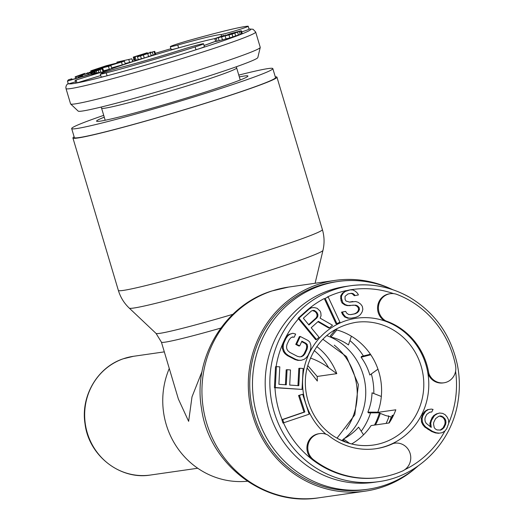 <?xml version="1.0" encoding="UTF-8"?>
<svg xmlns="http://www.w3.org/2000/svg" width="524" height="524" viewBox="0 0 524 524"><rect width="100%" height="100%" fill="white"/><g stroke="black" fill="none" stroke-linecap="round" stroke-linejoin="round"><path stroke-width="0.79" d="M104.263 117.18A78.973 3.557 163.4 0 0 96.599 121.201A78.973 3.557 163.4 0 0 195.249 95.283A78.973 3.557 -16.6 0 0 247.937 76.085A78.973 3.557 -16.6 0 0 239.324 76.91M238.78 75.096A104.951 4.729 -16.6 0 1 272.827 68.598A104.951 4.729 -16.6 0 1 202.814 94.196A104.951 4.729 163.4 0 1 71.677 128.57A104.951 4.729 163.4 0 1 103.719 115.359M71.677 128.57L74.356 137.563A104.951 4.729 163.4 0 0 205.493 103.189A104.951 4.729 -16.6 0 0 275.513 77.598L272.827 68.598M241.413 30.851L242.265 33.719L229.859 37.872L215.836 41.547L214.709 38.593L232.053 34.112L241.145 30.772L229.938 33.824L222.877 36.549L217.506 37.8L223.82 35.436L214.709 38.593A65.972 2.974 -16.6 0 0 188.712 45.097A65.972 2.974 -16.6 0 0 178.619 47.894L177.76 45.025A65.972 2.974 163.4 0 1 187.854 42.221A65.972 2.974 163.4 0 1 221.115 34.551A14.593 0.655 -16.6 0 0 227.802 32.933A14.593 0.655 -16.6 0 0 248.206 26.246A14.593 0.655 -16.6 0 0 247.904 26.2A94.955 4.277 -16.6 0 0 200.6 37.224A94.955 4.277 -16.6 0 0 188.935 40.446A14.593 0.655 -16.6 0 0 170.32 46.636A14.593 0.655 -16.6 0 0 177.76 45.025M129.834 64.996A65.972 2.974 163.4 0 1 120.605 67.452A14.593 0.655 -16.6 0 0 100.333 74.107A14.593 0.655 -16.6 0 0 106.228 72.901A94.955 4.277 -16.6 0 0 117.088 70A94.955 4.277 -16.6 0 0 195.138 46.911A14.593 0.655 -16.6 0 0 203.541 43.774A14.593 0.655 -16.6 0 0 195.976 45.424A14.593 0.655 -16.6 0 0 185.961 48.346A65.972 2.974 163.4 0 1 129.834 64.996M221.58 36.117L221.115 34.551M100.333 74.107L101.184 76.976A14.593 0.655 -16.6 0 0 107.086 75.777A94.955 4.277 -16.6 0 0 117.946 72.869A94.955 4.277 163.4 0 0 195.989 49.78A14.593 0.655 -16.6 0 0 204.399 46.643L203.541 43.774M255.673 32.036L260.238 47.35A98.951 4.461 163.4 0 1 260.238 47.468A98.951 4.461 163.4 0 1 121.889 92.696A98.951 4.461 -16.6 0 1 70.642 103.988A98.951 4.461 -16.6 0 1 70.576 103.89L66.011 88.576A98.951 4.461 -16.6 0 0 117.324 77.388A98.951 4.461 163.4 0 0 255.673 32.036L253.059 29.259L249.011 28.958M260.238 47.468L257.828 57.561A93.763 4.225 163.4 0 1 126.743 100.412A93.763 4.225 -16.6 0 1 78.181 111.114L70.642 103.988M241.728 31.905A14.593 0.655 -16.6 0 0 249.057 29.115L248.206 26.246M75.096 80.296L101.532 72.161L94.923 73.196L91.687 74.212L97.195 73.347L75.096 80.296L75.954 83.172L100.759 75.541M67.458 81.069L94.248 73.163L95.224 71.893L91.798 72.901L90.993 73.963L81.875 76.655L82.576 75.731L79.15 76.74L78.449 77.663L71.041 79.851L71.847 78.783L68.428 79.799L67.458 81.069L68.317 83.938L75.548 81.81M101.61 72.423L103.759 71.493L102.835 68.52L92.185 71.29L88.582 72.731L99.259 69.561L96.966 70.675L81.678 75.168L78.482 75.862L84.731 73.36L75.155 76.805L90.783 72.829L102.9 68.624M103.562 70.838L111.854 68.585L110.996 65.716L103.077 67.629L124.424 61.138L106.117 65.775L90.763 70.851L110.996 65.716M111.651 67.91L125.275 64.013L124.424 61.138M125.131 63.528L132.69 61.655L131.832 58.786L116.911 62.12L131.832 58.786M133.24 57.24L150.984 52.38L137.478 56.854L154.731 51.345L136.869 56.212L147.211 52.741L133.325 57.103L134.092 60.109L134.969 60.005M134.249 57.588L135.107 60.456L144.264 58.013L155.589 54.214L154.731 51.345M170.32 46.636L171.178 49.511A14.593 0.655 -16.6 0 0 178.619 47.894A65.972 2.974 -16.6 0 0 101.636 72.522M108.789 65.461L95.165 69.541L104.767 66.306L108.789 65.461M106.483 66.247L106.365 65.834M104.911 66.777L104.767 66.306M103.287 67.334L103.136 66.823M234.523 32.573L238.617 31.643L235.335 32.94L226.172 35.436L234.523 32.573L234.693 33.15M101.879 73.327L101.532 72.161M77.054 82.995L76.196 80.126M91.923 75.004L91.687 74.212M72.076 79.543L71.847 78.783M82.766 76.386L82.576 75.731M95.578 73.091L95.224 71.893M87.822 73.484L87.547 72.561M86.329 73.897L86.106 73.137M84.534 74.388L84.318 73.655M82.759 74.873L82.569 74.231M81.246 75.279L81.089 74.755M98.06 70.236L97.955 69.889M94.032 71.677L93.835 71.022M91.811 72.358L91.674 71.886M88.733 73.236L88.582 72.731M103.071 71.834L102.219 68.965M100.785 72.273L100.058 69.83M98.971 72.561L98.342 70.452M96.875 72.888L96.35 71.12M93.429 72.417L93.324 72.07M91.084 73.838L90.783 72.829M88.301 74.755L87.967 73.629M80.421 76.366L80.237 75.744M78.305 77.703L77.899 76.36M76.746 78.168L76.321 76.727M75.692 78.476L75.22 76.91M75.653 78.489L75.155 76.805M91.025 71.749L90.763 70.851M122.341 65.009L121.483 62.14M110.407 65.854L110.21 65.199M109.333 69.443L108.481 66.574M129.683 62.625L128.832 59.756M117.206 63.103L116.911 62.12M150.303 52.348L150.205 52.02M144.919 53.907L144.821 53.566M143.17 54.444L143.059 54.077M139.882 55.433L139.777 55.085M154.953 54.522L154.095 51.653M153.224 55.171L152.366 52.302M151.266 55.832L150.408 52.957M148.646 56.664L147.788 53.795M144.264 58.013L143.412 55.144M141.415 58.858L140.556 55.989M138.336 59.723L137.478 56.854M136.116 60.26L135.257 57.391M147.781 53.618L147.67 53.258M145.482 54.332L145.364 53.939M142.201 55.334L142.083 54.948M139.888 56.003L139.777 55.629M134.825 57.411L134.707 57.018M134.557 60.083L133.699 57.214M241.518 34.08L240.66 31.211M240.261 34.577L239.403 31.709M238.492 35.213L237.634 32.344M235.702 36.123L234.844 33.254M232.905 36.981L232.053 34.112M229.859 37.872L229.001 35.003M226.041 38.946L225.182 36.077M222.471 39.916L221.619 37.047M219.156 40.793L218.305 37.918M217.113 41.285L216.261 38.416M215.836 41.547L214.978 38.671M225.7 35.259L225.602 34.918M224.436 35.75L224.338 35.416M222.49 36.647L222.307 36.032M220.689 37.125L220.532 36.608M219.392 37.453L219.268 37.04M232.925 33.706L232.741 33.091M231.398 34.165L231.222 33.569M229.604 34.682L229.447 34.145M228.313 35.036L228.176 34.584M237.424 32.174L237.326 31.84M236.193 32.639L236.049 32.16M388.854 423.019A75.967 72.6 81.8 0 0 391.363 416.816M389.221 422.881A70.969 67.825 81.8 0 0 392.548 415.362M418.08 465.974A104.951 100.307 81.8 0 1 382.821 485.853A104.951 100.307 -98.2 0 1 367.789 489.265A104.951 100.307 -98.2 0 1 255.024 407.574A104.951 100.307 -98.2 0 1 322.915 284.905A104.951 100.307 81.8 0 1 337.954 281.493L335.216 281.886A104.951 100.307 81.8 0 0 320.184 285.298A104.951 100.307 -98.2 0 0 252.286 407.967A104.951 100.307 -98.2 0 0 365.051 489.658L367.789 489.265M392.771 289.693A104.951 100.307 81.8 0 0 337.954 281.493M386.116 423.412A73.661 70.399 81.8 0 0 388.559 417.752L388.546 415.82M388.579 417.687L388.52 415.814M336.84 329.937L330.906 337.043A54.476 52.066 81.8 0 1 348.46 344.923L351.381 336.198M345.807 442.171L343.377 440.435L343.489 438.981A54.476 52.066 81.8 0 0 358.606 427.126L363.538 434.809M343.489 438.981L349.58 443.396M378.531 412.814L368.438 412.866L367.874 412.146A54.476 52.066 81.8 0 0 372.033 392.817L381.321 396.471M367.874 412.146L377.85 412.172M377.974 369.204L369.839 375.001A54.476 52.066 81.8 0 0 361.095 357.244L370.782 354.761M369.839 375.001L377.961 369.165M335.602 329.609L330.447 335.694L330.906 337.043M381.328 396.471L372.033 392.817M370.422 354.231L361.468 356.444L361.095 357.244M380.182 413.672A70.465 67.347 -98.2 0 1 375.485 424.938M379.363 413.279A70.465 67.347 -98.2 0 1 374.496 425.082M428.77 373.199L427.898 373.324A65.972 63.05 81.8 0 0 394.958 325.548A65.972 63.05 81.8 0 0 384.911 321.029L385.782 320.898A65.972 63.05 -98.2 0 1 395.83 325.424A65.972 63.05 -98.2 0 1 428.77 373.199A14.593 13.945 81.8 0 0 435.398 381.184A14.593 13.945 81.8 0 0 443.952 382.795A14.593 13.945 81.8 0 0 455.553 365.614A94.955 90.757 81.8 0 0 408.7 299.938A94.955 90.757 81.8 0 0 397.074 294.475A14.593 13.945 81.8 0 0 390.308 293.695A14.593 13.945 81.8 0 0 378.629 305.466A14.593 13.945 81.8 0 0 385.782 320.898M337.273 441.411A65.972 63.05 -98.2 0 1 328.089 435.162A14.593 13.945 81.8 0 0 319.666 433.617A14.593 13.945 81.8 0 0 308.171 444.463A14.593 13.945 81.8 0 0 313.607 459.797A94.955 90.757 81.8 0 0 324.402 466.891A94.955 90.757 81.8 0 0 380.044 477.41A94.955 90.757 81.8 0 0 402.294 471.102A14.593 13.945 81.8 0 0 410.751 458.382A14.593 13.945 81.8 0 0 403.277 444.797A14.593 13.945 81.8 0 0 394.729 443.186A14.593 13.945 81.8 0 0 393.288 443.474A65.972 63.05 -98.2 0 1 375.924 448.714A65.972 63.05 -98.2 0 1 337.273 441.411M394.729 443.186L393.851 443.311A14.593 13.945 81.8 0 0 392.417 443.599L393.288 443.474M375.492 448.78A65.972 63.05 81.8 0 0 392.417 443.599A65.972 63.05 -98.2 0 0 427.898 373.324A14.593 13.945 81.8 0 0 434.527 381.308A14.593 13.945 81.8 0 0 443.075 382.926L443.952 382.795M319.666 433.617L318.795 433.741A14.593 13.945 81.8 0 0 307.3 444.588A14.593 13.945 81.8 0 0 312.73 459.921A94.955 90.757 81.8 0 0 323.531 467.015A94.955 90.757 -98.2 0 0 379.173 477.534L380.044 477.41M378.577 481.661L373.92 482.329A98.951 94.575 -98.2 0 1 315.933 471.371A98.951 94.575 81.8 0 1 266.5 366.735A98.951 94.575 81.8 0 1 345.794 286.432L350.451 285.757A98.951 94.575 81.8 0 0 271.157 366.066A98.951 94.575 81.8 0 0 320.59 470.703A98.951 94.575 -98.2 0 0 378.577 481.661C418.329 476.578 452.094 442.354 458.074 401.089C459.993 388.906 459.751 376.743 457.334 364.599C450.692 334.548 434.455 311.931 408.615 296.748C390.269 286.661 370.881 282.999 350.451 285.757A98.951 94.575 81.8 0 1 408.432 296.715M301.274 360.276L297.861 360.381L295.051 359.575L287.362 355.593L285.036 353.739L283.471 351.637L282.39 348.486L282.338 345.873L283.039 342.997L285.22 338.308L286.097 338.183L283.91 342.873L283.209 345.748L283.268 348.362L284.349 351.512L285.914 353.615L288.233 355.462L295.929 359.451L298.732 360.257L301.274 360.276L304.293 359.254L306.291 357.702L308.02 355.364L310.201 350.667L310.902 347.798L310.85 345.185L309.769 342.034L307.955 340.449L300.265 336.467L296.623 344.281L299.702 345.879L301.883 341.19L305.99 343.312L307.287 344.628L307.581 346.724L307.123 349.076L304.942 353.766L303.455 355.586L301.7 356.621L299.676 356.864L297.383 356.32L289.693 352.338L287.879 350.752L286.831 348.912L286.53 346.816L286.988 344.471L289.169 339.775L290.656 337.96L292.412 336.925L294.193 337.201L295.647 334.076L292.844 333.264L289.818 334.286L287.82 335.845L286.097 338.183M325.162 298.405L328.168 296.905L325.162 298.405L336.919 323.681L339.925 322.181L328.168 296.905M347.34 290.434L350.071 289.896L345.264 291.442L343.299 293.04L341.556 295.811L341.458 298.254L342.899 302.826L345.539 304.739L347.949 305.479L355.829 305.151L357.696 305.996L359.123 307.536L359.457 309.291L358.698 311.263L357.283 312.749L355.207 313.765L350.831 314.623L348.532 314.466L346.554 313.031L345.676 311.387L342.395 312.029L343.384 314.262L345.585 316.863L348.656 318.081L351.506 318.127L355.881 317.275L358.501 316.155L360.466 314.557L362.208 311.787L362.85 309.232L362.294 306.311L360.754 304.182L358.115 302.276L355.704 301.529L349.574 302.125L345.958 301.012L345.074 299.368L345.061 296.335L348.008 293.938L351.29 293.296L353.045 293.558L355.134 295.575L358.416 294.933L357.532 293.289L355.442 291.272L352.921 289.942L350.071 289.896M312.559 310.542L315.232 311.636L316.352 312.998L317.053 314.741L316.961 316.398L316.07 317.983L308.636 324.638M439.564 416.095L442.564 417.196L443.828 418.545L444.843 420.405L445.092 422.508L444.837 424.335L443.055 427.938L440.101 430.145M431.272 409.087L427.604 409.65L424.813 411.386L423.032 413.685L421.25 418.597L421.499 422.01L422.763 424.663L424.794 427.086L431.638 431.494L435.437 432.922L438.483 433.283L442.145 432.726L444.941 430.983L446.717 428.684L448.754 423.261L448.505 419.848L447.241 417.196L445.217 414.772L442.682 413.384L439.636 413.023L437.35 413.731L434.56 415.473L431.507 420.346L430.741 423.202L431.245 427.401L426.176 423.313L425.167 421.447L424.912 419.351L425.174 417.523L426.7 414.438L429.746 412.178L431.776 411.982L433.047 409.408L431.272 409.087L428.481 409.519L425.685 411.261L422.888 415.624L422.128 418.473L422.377 421.886L423.641 424.538L425.665 426.962L432.51 431.37L436.315 432.798L439.354 433.158M429.654 412.231L431.776 411.982M439.636 413.023L436.479 413.862L433.689 415.598L431.907 417.897L429.87 423.327L430.296 426.883M302.675 394.264L298.569 395.502L303.979 412.106L281.873 419.698L282.953 423.019L309.167 414.196L302.675 394.264L299.44 395.378L304.85 411.982L282.744 419.573L283.825 422.894M276.384 366.623L275.513 366.748L274.425 387.675L302.034 389.417L303.121 368.49L299.708 368.254L298.804 385.69L289.7 385.055L290.486 369.944L287.073 369.702L286.287 384.812L278.892 384.302L279.796 366.859L276.384 366.623L275.303 387.55L302.034 389.417M299.708 368.254L298.831 368.379L297.94 385.631M287.073 369.702L286.196 369.826L285.423 384.754M300.265 336.467L299.394 336.591L295.752 344.412L298.831 346.004L299.702 345.879M301.667 341.655L305.119 343.436L306.409 344.753L306.71 346.849L306.252 349.2L304.064 353.89L302.584 355.711L300.868 356.72M292.058 337.135L294.193 337.201M292.844 333.264L288.947 334.417L286.949 335.969L285.22 338.308M311.525 307.726L308.171 309.284L298.071 318.323L315.638 339.65L316.516 339.526L319.037 337.266L311.191 327.736L318.343 321.336L329.563 327.854L332.511 325.214L320.125 318.166L321.055 315.749L320.826 312.808L320.125 311.066L317.086 308.269L314.328 307.581L311.525 307.726L309.049 309.153L298.942 318.192L316.516 339.526M317.917 321.716L328.686 327.978L329.563 327.854M308.394 309.153A94.955 90.757 81.8 0 1 324.297 298.542L336.041 323.806L336.919 323.681M327.303 297.049A94.955 90.757 81.8 0 1 346.443 290.571L342.427 293.165L340.685 295.936L341.032 300.724L342.028 302.951L344.661 304.863L347.078 305.603L350.248 305.636M352.829 305.132L354.958 305.276L356.818 306.121L358.252 307.66L358.586 309.415L357.827 311.387L356.412 312.874L354.335 313.889L350.661 314.61M345.676 311.387L341.517 312.153L342.513 314.387L344.713 316.987L347.785 318.206L351.506 318.127M352.855 301.483L349.442 302.106M350.549 293.44L352.174 293.682L354.257 295.7L355.134 295.575M390.308 293.695L389.437 293.826A14.593 13.945 81.8 0 0 377.758 305.59A14.593 13.945 81.8 0 0 384.911 321.029A65.972 63.05 81.8 0 0 310.156 351.473A65.972 63.05 81.8 0 0 325.935 434.206M316.941 317.858L308.944 325.011L303.337 318.206L311.335 311.046L312.972 310.372L314.564 310.529L317.223 312.874L317.924 314.61L317.832 316.273L316.941 317.858L316.07 317.983M316.961 316.398L317.832 316.273M317.053 314.741L317.924 314.61M316.352 312.998L317.223 312.874M315.232 311.636L316.103 311.511M313.686 310.653L314.564 310.529M441.915 416.233L444.706 418.421L445.714 420.281L445.963 422.383L445.708 424.204L443.926 427.813L440.881 430.066L437.075 429.949L435.555 429.11L434.291 427.761L433.531 424.073L433.787 422.252L435.568 418.65L438.614 416.39L440.14 415.918L441.915 416.233L441.044 416.364M281.873 419.698L282.744 419.573M303.979 412.106L304.85 411.982M298.569 395.502L299.44 395.378M274.425 387.675L275.303 387.55M286.949 335.969L287.82 335.845M288.947 334.417L289.818 334.286M302.584 355.711L303.455 355.586M304.064 353.89L304.942 353.766M306.252 349.2L307.123 349.076M306.71 346.849L307.581 346.724M306.409 344.753L307.287 344.628M305.119 343.436L305.99 343.312M295.752 344.412L296.623 344.281M297.861 360.381L298.732 360.257M295.051 359.575L295.929 359.451M287.362 355.593L288.233 355.462M285.036 353.739L285.914 353.615M283.471 351.637L284.349 351.512M282.39 348.486L283.268 348.362M282.338 345.873L283.209 345.748M283.039 342.997L283.91 342.873M298.071 318.323L298.942 318.192M308.171 309.284L309.049 309.153M353.49 294.639L354.362 294.514M352.174 293.682L353.045 293.558M347.785 318.206L348.656 318.081M344.713 316.987L345.585 316.863M342.513 314.387L343.384 314.262M341.517 312.153L342.395 312.029M354.335 313.889L355.207 313.765M356.412 312.874L357.283 312.749M357.827 311.387L358.698 311.263M358.586 309.415L359.457 309.291M358.252 307.66L359.123 307.536M356.818 306.121L357.696 305.996M354.958 305.276L355.829 305.151M347.078 305.603L347.949 305.479M344.661 304.863L345.539 304.739M342.028 302.951L342.899 302.826M341.032 300.724L341.91 300.593M340.587 298.379L341.458 298.254M340.685 295.936L341.556 295.811M342.427 293.165L343.299 293.04M344.392 291.567L345.264 291.442M436.479 413.862L437.35 413.731M435.437 432.922L436.315 432.798M431.638 431.494L432.51 431.37M428.088 429.549L428.959 429.425M424.794 427.086L425.665 426.962M422.763 424.663L423.641 424.538M421.499 422.01L422.377 421.886M421.25 418.597L422.128 418.473M422.017 415.748L422.888 415.624M423.032 413.685L423.909 413.56M424.813 411.386L425.685 411.261M427.604 409.65L428.481 409.519M429.87 423.327L430.741 423.202M430.636 420.471L431.507 420.346M431.907 417.897L432.778 417.772M433.689 415.598L434.56 415.473M441.784 429.202L442.662 429.077M443.055 427.938L443.926 427.813M444.837 424.335L445.708 424.204M445.092 422.508L445.963 422.383M444.843 420.405L445.714 420.281M443.828 418.545L444.706 418.421M442.564 417.196L443.435 417.071M335.229 329.517A61.97 59.232 81.8 0 1 349.816 335.288A61.97 59.232 -98.2 0 1 377.771 412.388L395.816 409.794A61.97 59.232 -98.2 0 1 389.162 422.973L371.116 425.567A61.97 59.232 -98.2 0 1 351.663 443.952M392.266 417.202L385.599 415.519L377.771 412.388M393.55 415.218L392.004 415.44L392.43 415.683M307.13 368.018L317.328 381.046L317.19 376.455L336.794 373.638L328.627 367.769A69.967 66.869 81.8 0 0 310.398 358.036M220.781 328.103A79.962 3.603 -16.6 0 1 161.418 342.146L178.383 399.046L188.64 421.342L192 396.865L202.087 371.418M390.504 288.672A106.451 101.741 81.8 0 0 335.006 280.406A106.451 101.741 81.8 0 0 319.751 283.864A106.451 101.741 -98.2 0 0 250.891 408.288A106.451 101.741 -98.2 0 0 365.267 491.145A106.451 101.741 -98.2 0 0 380.516 487.687A106.451 101.741 81.8 0 0 416.194 467.591M247.413 481.235A79.962 76.425 -98.2 0 1 169.272 368.477M275.283 76.825A106.451 4.801 -16.6 0 1 276.947 77.166A106.451 4.801 -16.6 0 1 205.932 103.13A106.451 4.801 163.4 0 1 72.921 137.989A106.451 4.801 163.4 0 1 74.126 136.797M317.19 376.455L307.778 365.536M333.369 330.651A65.172 62.284 -98.2 0 1 334.371 331.063M349.921 340.574A65.172 62.284 -98.2 0 1 363.401 355.966M371.372 374.025A65.172 62.284 -98.2 0 1 373.815 393.445M370.579 412.853A65.172 62.284 -98.2 0 1 361.239 431.219M77.578 82.831A94.955 4.277 -16.6 0 0 107.086 75.777L106.228 72.901M249.038 29.056A94.955 4.277 163.4 0 1 195.989 49.78M195.996 49.78L195.138 46.911M68.873 83.775A94.955 4.277 -16.6 0 0 75.941 83.139M134.013 59.834A94.955 4.277 -16.6 0 0 132.303 60.371L134.013 59.834M170.942 48.706A94.955 4.277 -16.6 0 0 155.32 53.324L170.935 48.699M215.528 41.331A65.972 2.974 163.4 0 1 204.059 45.496L215.521 41.317M204.046 45.457A61.97 2.79 163.4 0 1 204.399 45.372M240.241 79.995L236.645 67.924A70.465 3.177 163.4 0 1 138.126 100.222A70.465 3.177 -16.6 0 1 101.584 108.193L105.18 120.258M283.523 422.94A94.955 90.757 81.8 0 0 312.73 459.921L313.607 459.797M455.592 371.241A94.955 90.757 -98.2 0 1 448.741 423.058M444.902 431.003A94.955 90.757 -98.2 0 1 404.823 469.668M274.982 387.714A94.955 90.757 81.8 0 0 282.108 419.619M283.006 343.115A94.955 90.757 81.8 0 0 276.089 366.669M298.477 318.815A94.955 90.757 81.8 0 0 285.41 338.052M393.576 293.63A94.955 90.757 81.8 0 0 349.226 290.027M373.324 445.053A61.97 59.232 -98.2 0 0 422.979 394.755A61.97 59.232 -98.2 0 0 392.018 329.229A61.97 59.232 81.8 0 0 355.704 322.365C331.502 326.897 315.481 341.425 307.66 365.955C299.682 393.19 312.848 425.206 337.187 438.215C348.611 444.49 360.656 446.769 373.324 445.053A61.97 59.232 -98.2 0 1 337.305 438.352M365.267 491.145L318.906 497.8A106.451 101.741 -98.2 0 1 204.688 415.65A106.451 101.741 -98.2 0 1 272.08 290.944A106.451 101.741 -98.2 0 1 273.397 290.519A106.451 101.741 -98.2 0 1 288.645 287.06L335.006 280.406M336.794 373.638A60.974 58.275 81.8 0 0 316.758 346.541M328.627 367.769A56.972 54.45 81.8 0 0 314.171 350.549M123.219 358.802A59.972 57.319 -98.2 0 1 124.915 358.239A59.972 57.319 -98.2 0 1 133.509 356.294L123.12 358.829C97.523 367.206 80.572 396.098 85.019 423.759C88.752 455.625 120.179 480.213 150.558 475.019A59.972 57.319 -98.2 0 1 86.322 429.248A59.972 57.319 -98.2 0 1 123.219 358.802M252.686 255.136A106.451 4.801 163.4 0 1 251.369 255.548A106.451 4.801 163.4 0 1 118.358 290.407C120.441 297.272 124.077 303.18 129.264 308.119A101.093 4.559 163.4 0 0 255.516 274.91A101.093 4.559 163.4 0 0 256.767 274.517A101.093 4.559 163.4 0 0 322.961 250.38C324.592 243.398 324.402 236.468 322.384 229.584A106.451 4.801 163.4 0 1 252.686 255.136M161.418 342.146L156.054 333.428A82.641 3.727 -16.6 0 0 232.853 314.315M334.266 345.152A60.974 58.275 -98.2 0 1 346.338 429.221M326.688 335.602A59.323 56.697 -98.2 0 1 364.861 381.963A59.323 56.697 -98.2 0 1 344.32 438.542M343.469 439.223A59.323 56.697 -98.2 0 1 341.753 440.52M68.153 83.401L66.443 85.176L65.841 87.161L66.011 88.576M101.047 107.079L101.584 108.193M236.645 67.924L236.488 66.705M318.906 497.8C264.45 506.996 208.814 464.087 201.537 408.596C192.681 358.796 223.82 305.741 271.498 291.075L288.645 287.06M156.054 333.428L129.264 308.119M315.107 283.261L322.961 250.38M72.921 137.989L118.358 290.407M276.947 77.166L322.384 229.584M164.32 351.866L133.509 356.294M197.731 468.246L150.558 475.019M337.043 438.136L354.814 414.818L358.39 384.59L346.456 356.582L322.843 339.211"/></g></svg>
